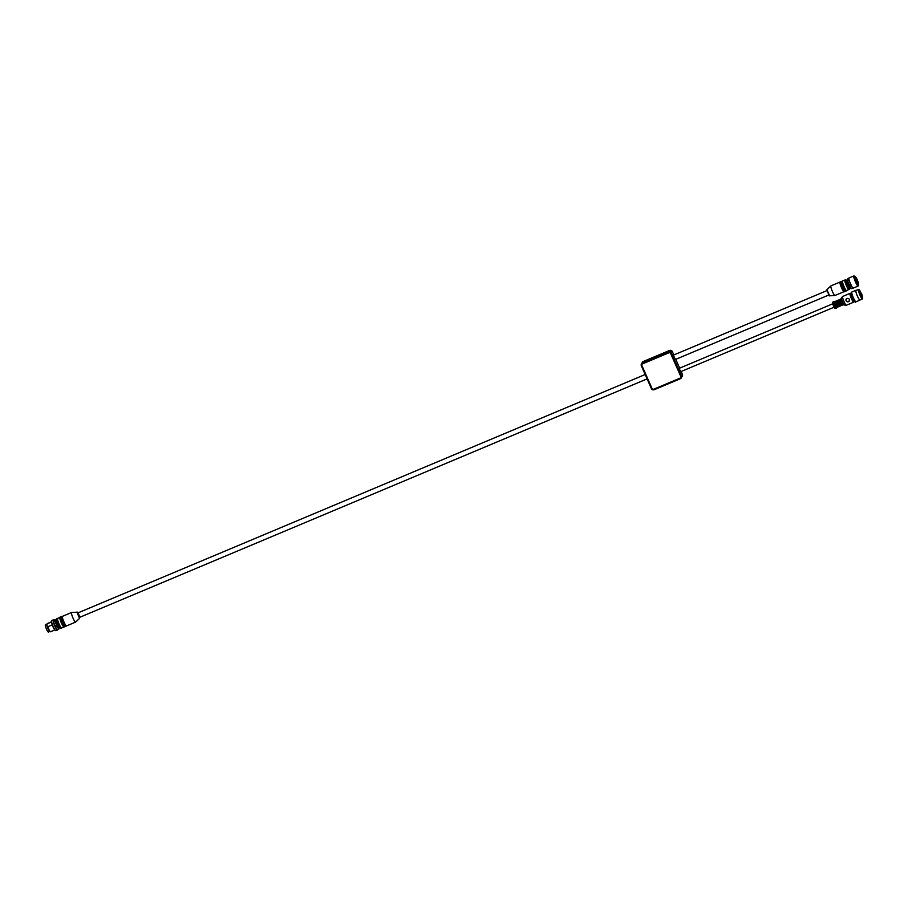 <?xml version="1.0" encoding="UTF-8"?>
<svg xmlns="http://www.w3.org/2000/svg" width="908" height="908" viewBox="0 0 908 908"><rect width="100%" height="100%" fill="white"/><g stroke="black" fill="none" stroke-linecap="round" stroke-linejoin="round"><path stroke-width="1.36" d="M838.073 306.541L837.006 307.392L834.588 301.638L835.939 301.467M838.005 306.972L835.587 301.218M838.322 306.439L836.189 301.365M839.741 305.837L838.674 306.688L836.257 300.934L837.607 300.764M839.673 306.268L837.255 300.514M841.41 305.133L840.343 305.985L837.925 300.23L839.287 300.06M841.341 305.565L838.935 299.81M841.659 305.031L839.525 299.958M843.089 304.441L842.011 305.281L839.594 299.538L840.956 299.356M843.021 304.861L840.604 299.107M849.355 300.979L848.526 301.683C845.847 301.535 845.348 300.423 847.062 298.346C849.661 298.619 850.149 299.731 848.526 301.683A1.839 1.805 31.1 0 1 846.199 299.095L847.062 298.346M853.963 300.06L851.693 294.657M849.343 301.002A1.839 1.805 31.1 0 1 848.526 301.683M834.917 303.59L834.304 303.839L835.485 306.507L836.086 306.257M834.304 303.839L834.883 303.499M834.395 303.703L834.634 302.67M834.043 302.92L834.52 302.069M836.654 307.142L835.61 306.461M836.484 306.915L835.916 307.154M838.266 302.182L837.653 302.432L838.822 305.111L839.435 304.85M841.546 300.798L840.99 301.036L842.17 303.703L842.715 303.476M837.653 302.432L838.232 302.092M837.732 302.296L837.982 301.263M841.08 300.889L841.262 299.89M837.392 301.513L837.857 300.661M839.991 305.735L838.947 305.054M839.821 305.508L839.253 305.746M840.729 300.105L841.114 299.299M843.248 304.373L842.295 303.647M860.103 299.867A5.323 0.829 -112.8 0 1 859.978 300.128L855.972 301.808A5.323 0.829 -112.8 0 1 853.145 297.222A5.323 0.829 -112.8 0 1 851.852 292.001L855.858 290.31A5.323 0.829 -112.8 0 1 856.13 290.401M859.978 300.128A5.323 0.829 -112.8 0 1 857.163 295.543A5.323 0.829 -112.8 0 1 855.858 290.31M862.521 298.743A5.142 0.794 -112.8 0 1 862.475 298.857A5.142 0.794 -112.8 0 1 862.418 298.902L859.91 299.958A5.142 0.794 -112.8 0 1 857.186 295.531A5.142 0.794 -112.8 0 1 855.926 290.481L858.435 289.425A5.142 0.794 -112.8 0 1 858.514 289.414A5.142 0.794 -112.8 0 1 858.628 289.459M862.418 298.902A5.142 0.794 -112.8 0 1 859.694 294.476A5.142 0.794 -112.8 0 1 858.435 289.425M861.056 293.375A4.585 0.715 -112.8 0 1 861.249 293.817L859.99 291.252L861.147 293.341A5.028 0.783 -112.8 0 1 861.317 293.795M862.384 296.78A5.028 0.783 -112.8 0 1 862.6 298.687A5.028 0.783 -112.8 0 1 859.876 294.396A5.028 0.783 -112.8 0 1 858.718 289.448A5.028 0.783 -112.8 0 1 859.921 290.935M862.373 296.689L862.294 296.927A4.585 0.715 -112.8 0 1 862.248 298.312A4.585 0.715 -112.8 0 1 859.933 294.374A4.585 0.715 -112.8 0 1 858.73 289.958A4.585 0.715 -112.8 0 1 859.797 290.889M862.112 296.995A4.404 0.681 -112.8 0 1 862.135 298.221A4.404 0.681 -112.8 0 1 862.112 298.233M858.707 290.117A4.404 0.681 -112.8 0 1 858.718 290.106A4.404 0.681 -112.8 0 1 859.581 290.98M861.147 293.341L859.99 291.003M861.147 294.385L861.034 293.386M861.647 293.67L862.441 296.621L860.08 291.003M861.397 297.302L862.294 296.927L859.853 290.912M861.635 294.34L862.033 295.282L861.635 294.34M860.341 292.41L860.727 293.341L860.341 292.41M861.386 294.771L861.771 295.702L861.386 294.771M860.591 291.979L860.988 292.921L860.591 291.979M680.41 371.281L679.366 368.796M78.043 612.855L79.893 617.247M647.098 378.886L79.563 617.383L77.725 612.991L645.179 374.516M76.998 612.31L79.552 618.382L75.625 622.105A5.21 0.806 67.2 0 1 75.58 622.128A5.21 0.806 67.2 0 1 72.822 617.633A5.21 0.806 67.2 0 1 71.55 612.514A5.21 0.806 67.2 0 1 71.596 612.503L77.362 612.14M71.55 612.514L62.459 616.339A5.21 0.806 67.2 0 0 62.992 619.551A5.21 0.806 67.2 0 0 65.331 624.693A5.21 0.806 67.2 0 0 66.488 625.941L75.58 622.128M61.914 616.566A5.21 0.806 67.2 0 0 62.459 619.767A5.21 0.806 67.2 0 0 64.797 624.92A5.21 0.806 67.2 0 0 65.955 626.168M61.778 616.623L61.449 616.759A5.21 0.806 67.2 0 0 61.994 619.971A5.21 0.806 67.2 0 0 64.332 625.113A5.21 0.806 67.2 0 0 65.49 626.372L65.819 626.236M60.915 616.986A5.21 0.806 67.2 0 0 61.46 620.187A5.21 0.806 67.2 0 0 63.798 625.34A5.21 0.806 67.2 0 0 64.956 626.588M60.779 617.043L60.45 617.179A5.21 0.806 67.2 0 0 60.995 620.391A5.21 0.806 67.2 0 0 63.333 625.533A5.21 0.806 67.2 0 0 64.491 626.792L64.808 626.656M59.917 617.406A5.21 0.806 67.2 0 0 60.45 620.618A5.21 0.806 67.2 0 0 62.788 625.76A5.21 0.806 67.2 0 0 63.957 627.019M59.769 617.463L57.579 618.393A5.21 0.806 67.2 0 0 57.556 618.405A5.21 0.806 67.2 0 0 58.85 623.501A5.21 0.806 67.2 0 0 61.596 628.007A5.21 0.806 67.2 0 0 61.608 627.995L63.81 627.076M49.815 631.48L48.385 632.082A3.859 0.602 -112.8 0 1 46.342 628.767A3.859 0.602 -112.8 0 1 45.4 624.976L46.83 624.375M52.233 624.874L47.761 626.747L46.91 625.51A3.859 0.602 -112.8 0 1 46.807 624.443A3.859 0.602 -112.8 0 1 46.875 624.364M49.861 631.469A3.859 0.602 -112.8 0 1 49.747 631.457A3.859 0.602 -112.8 0 1 48.283 629.199A3.859 0.602 -112.8 0 1 46.91 625.51L47.057 623.841A4.404 0.681 -112.8 0 1 47.08 623.739A4.404 0.681 -112.8 0 1 47.159 623.637L51.359 621.878M54.775 629.993L50.576 631.764A4.404 0.681 -112.8 0 1 50.451 631.752A4.404 0.681 -112.8 0 1 47.761 626.747M57.579 629.834A5.505 0.851 -112.8 0 1 57.454 630.061L55.91 630.708A5.505 0.851 -112.8 0 1 55.763 630.697L55.297 630.504A5.142 0.794 -112.8 0 1 52.709 626.089A5.142 0.794 -112.8 0 1 51.359 621.151L51.552 620.675A5.505 0.851 -112.8 0 1 51.642 620.561L53.186 619.914A5.505 0.851 -112.8 0 1 53.436 619.982M55.763 630.697A5.505 0.851 -112.8 0 1 52.993 625.964A5.505 0.851 -112.8 0 1 51.552 620.675M47.057 623.841L51.381 622.025M58.838 629.119A5.289 0.817 -112.8 0 1 58.634 628.96L58.736 628.779A5.142 0.794 67.2 0 0 58.918 628.926L57.306 629.766A5.289 0.817 -112.8 0 1 57.102 629.607L55.377 626.77A5.289 0.817 -112.8 0 1 55.036 626.032L53.527 621.935A5.289 0.817 -112.8 0 1 53.39 621.367L53.595 620.096L55.138 619.449L55.116 620.777A5.142 0.794 67.2 0 0 55.24 621.288L55.059 621.288A5.289 0.817 -112.8 0 1 54.923 620.72L53.39 621.367M57.102 629.607L58.634 628.96L56.909 626.123A5.289 0.817 -112.8 0 1 56.568 625.385L56.727 625.328A5.142 0.794 67.2 0 0 57.034 625.987L55.377 626.77M55.036 626.032L56.568 625.385L55.059 621.288L53.527 621.935M56.421 621.185L55.513 619.687A5.142 0.794 67.2 0 0 55.331 619.54L55.138 619.449M55.116 620.777L55.331 619.54M58.872 626.838L58.997 627.178A5.142 0.794 67.2 0 1 59.122 627.678L58.918 628.926M58.736 628.779L57.034 625.987M56.727 625.328L55.24 621.288M59.27 626.679L58.316 627.076L55.921 621.39L56.875 620.993M674.996 358.796L674.349 357.037M850.104 286.86L849.128 287.269L846.767 282.592L846.71 281.514L847.595 281.139M857.254 281.128L856.006 281.662L857.265 281.117L858.525 282.956L856.369 277.814L857.265 281.117M855.631 280.788L856.891 280.231M856.891 281.287L858.525 282.956M856.369 277.814L856.516 280.413M851.114 285.226L849.445 285.827L851.261 288.472L849.593 285.861A5.289 0.817 67.2 0 1 849.252 285.135L847.663 280.992L849.139 285.18L850.762 284.499M852.726 287.859L851.261 288.472A5.289 0.817 67.2 0 0 851.42 288.574L851.25 288.506A5.142 0.794 -112.8 0 1 851.239 288.494A5.142 0.794 -112.8 0 1 851.091 288.404M851.239 288.494L851.42 288.574A5.289 0.817 67.2 0 0 851.443 288.585L852.873 287.984M849.445 285.827A5.142 0.794 -112.8 0 1 849.139 285.18M847.584 281.094A5.142 0.794 -112.8 0 1 847.436 280.549L847.505 280.379A5.289 0.817 67.2 0 0 847.663 280.992L849.173 280.356M849.014 279.755L847.505 280.379L847.595 278.847L847.436 280.549M848.81 278.336L847.595 278.847M855.824 277.803A5.062 0.783 67.2 0 0 854.576 276.168L854.019 275.93A5.505 0.851 67.2 0 0 853.872 275.918A5.505 0.851 67.2 0 0 853.985 277.825A5.505 0.851 67.2 0 0 856.142 283.353A5.505 0.851 67.2 0 0 858.139 286.065A5.505 0.851 67.2 0 0 858.23 285.952L858.457 285.384A5.062 0.783 67.2 0 0 858.151 283.353M854.576 276.168A5.062 0.783 67.2 0 0 854.553 277.905A5.062 0.783 67.2 0 0 856.698 283.307A5.062 0.783 67.2 0 0 858.457 285.384M855.711 277.848A4.472 0.692 67.2 0 0 854.587 276.792A4.472 0.692 67.2 0 0 854.769 278.245A4.472 0.692 67.2 0 0 856.38 282.445A4.472 0.692 67.2 0 0 858.015 284.942A4.472 0.692 67.2 0 0 858.049 283.398M857.651 284.613A4.041 0.624 67.2 0 0 857.549 283.602M855.222 278.052A4.041 0.624 67.2 0 0 854.576 277.292M848.946 289.607A5.21 0.806 -112.8 0 1 848.935 289.618A5.21 0.806 -112.8 0 1 846.165 285.123A5.21 0.806 -112.8 0 1 844.894 280.005A5.21 0.806 -112.8 0 1 844.917 280.005L842.556 280.992A5.21 0.806 -112.8 0 0 842.658 282.797A5.21 0.806 -112.8 0 0 844.712 288.029A5.21 0.806 -112.8 0 0 846.596 290.605L849.786 288.994L849.638 287.053M844.054 291.672A5.21 0.806 -112.8 0 1 842.17 289.096A5.21 0.806 -112.8 0 1 840.127 283.863A5.21 0.806 -112.8 0 1 840.014 282.059M844.917 291.309L844.588 291.445A5.21 0.806 -112.8 0 1 842.703 288.869A5.21 0.806 -112.8 0 1 840.66 283.637A5.21 0.806 -112.8 0 1 840.547 281.832L840.876 281.696M845.053 291.241A5.21 0.806 -112.8 0 1 843.169 288.676A5.21 0.806 -112.8 0 1 841.126 283.444A5.21 0.806 -112.8 0 1 841.012 281.639M845.915 290.889L845.586 291.025A5.21 0.806 -112.8 0 1 843.702 288.449A5.21 0.806 -112.8 0 1 841.659 283.217A5.21 0.806 -112.8 0 1 841.546 281.412L841.875 281.276M846.052 290.821A5.21 0.806 -112.8 0 1 844.168 288.256A5.21 0.806 -112.8 0 1 842.125 283.024A5.21 0.806 -112.8 0 1 842.022 281.219M843.907 291.729L834.963 295.486A5.21 0.806 -112.8 0 1 834.917 295.497A5.21 0.806 -112.8 0 1 832.193 290.991A5.21 0.806 -112.8 0 1 830.888 285.906A5.21 0.806 -112.8 0 1 830.922 285.884L839.866 282.116M829.537 295.69L826.961 289.618L830.888 285.906M834.917 295.497L829.14 295.86L826.972 289.607M833.862 307.313L680.421 371.803L678.968 368.444L832.443 303.93M828.459 295.157L675.041 359.625L673.191 355.232L826.609 290.753M834.407 308.028L832.318 303.045M832.352 302.886L834.543 308.107L832.352 302.886L833.317 301.604A3.655 0.568 -112.8 0 1 833.351 301.57A3.666 0.568 -112.8 0 0 834.282 305.145A3.666 0.568 -112.8 0 0 836.234 308.311A3.655 0.568 -112.8 0 1 836.143 308.323A3.655 0.568 -112.8 0 1 834.248 305.167A3.655 0.568 -112.8 0 1 833.317 301.604L833.635 301.445A3.666 0.568 -112.8 0 1 833.782 301.479M836.563 308.073A3.666 0.568 -112.8 0 1 836.484 308.209A3.666 0.568 -112.8 0 1 834.531 305.043A3.666 0.568 -112.8 0 1 833.635 301.445L836.518 307.199M843.657 304.85L841.058 298.664M841.103 298.482L843.827 304.94L841.103 298.482L842.567 296.53A4.756 0.738 -112.8 0 1 842.613 296.485M846.301 305.258A4.756 0.738 -112.8 0 1 846.245 305.27A4.756 0.738 -112.8 0 1 843.782 301.161A4.756 0.738 -112.8 0 1 842.567 296.53L842.658 296.462A4.767 0.738 -112.8 0 0 843.816 301.138A4.767 0.738 -112.8 0 0 846.347 305.258L843.827 304.94M846.347 305.258L853.713 302.16A4.767 0.738 -112.8 0 1 851.182 298.051A4.767 0.738 -112.8 0 1 850.024 293.363L842.658 296.462M853.713 302.16L853.985 300.832A4.495 0.692 -112.8 0 1 852.873 300.605A4.495 0.692 -112.8 0 1 850.546 295.055A4.495 0.692 -112.8 0 1 851.159 294.101L850.024 293.363M855.302 301.74A5.005 0.772 -112.8 0 1 852.691 297.415A5.005 0.772 -112.8 0 1 851.432 292.524M855.529 301.796A5.142 0.794 -112.8 0 1 852.805 297.37A5.142 0.794 -112.8 0 1 851.545 292.319C849.672 290.889 855.926 305.145 855.529 301.796L855.699 301.728M61.596 628.007L60.813 628.177A5.073 0.783 -112.8 0 1 59.701 626.951A5.073 0.783 -112.8 0 1 57.454 622.003A5.073 0.783 -112.8 0 1 56.886 618.836L57.556 618.405M56.773 619.267A4.71 0.726 67.2 0 0 57.249 622.15A4.71 0.726 67.2 0 0 59.372 626.826A4.71 0.726 67.2 0 0 60.427 627.95M53.64 620.085A5.357 0.829 67.2 0 0 53.731 622.695A5.357 0.829 67.2 0 0 56.33 628.586A5.357 0.829 67.2 0 0 57.658 629.619L57.454 630.061A5.505 0.851 -112.8 0 1 56.228 628.745A5.505 0.851 -112.8 0 1 53.754 623.308A5.505 0.851 -112.8 0 1 53.186 619.914L53.663 620.073M853.055 288.086A5.437 0.84 -112.8 0 1 852.09 286.996C847.459 277.939 849.082 278.075 848.991 277.973A5.505 0.851 67.2 0 0 849.105 279.88A5.505 0.851 67.2 0 0 852.169 287.019A5.505 0.851 67.2 0 0 853.259 288.12L852.101 287.007A5.437 0.84 -112.8 0 1 849.672 281.843A5.437 0.84 -112.8 0 1 848.878 278.132M849.627 287.053A4.71 0.726 -112.8 0 1 848.821 287.813A4.71 0.726 -112.8 0 1 846.188 281.684A4.71 0.726 -112.8 0 1 847.209 281.298L845.7 279.823A5.073 0.783 67.2 0 0 845.779 281.594A5.073 0.783 67.2 0 0 847.8 286.735A5.073 0.783 67.2 0 0 849.627 289.175M653.885 389.146A1.464 1.441 31.1 0 1 651.967 388.374L641.956 365.686A1.464 1.441 31.1 0 1 642.705 363.79L668.776 352.826A1.464 1.441 31.1 0 1 670.694 353.598L680.705 376.298A1.464 1.441 31.1 0 1 679.956 378.193L653.885 389.146L654.248 389.702L680.296 378.75A2.202 2.156 -148.9 0 0 681.443 375.889L671.443 353.201L672.374 351.646L673.838 354.96L672.374 351.646A2.202 2.156 31.1 0 0 669.491 350.488L668.549 352.043L642.478 362.996A2.202 2.156 -148.9 0 0 641.354 365.845L651.365 388.556L641.366 365.867M681.136 371.497L682.385 374.334A2.202 2.156 31.1 0 1 682.271 376.321L680.319 378.75L679.956 378.193M681.148 371.497L682.385 374.334L680.705 376.298M675.768 359.318L679.661 368.137L675.779 359.318M670.694 353.598L671.443 353.201A2.202 2.156 -148.9 0 0 668.549 352.043L668.776 352.826M642.705 363.79L643.42 361.441L669.491 350.488L672.385 351.623M641.956 365.686L641.354 365.856L641.479 363.858L642.421 362.303A2.202 2.156 31.1 0 1 643.42 361.441L669.502 350.477M651.967 388.374L651.365 388.556A2.202 2.156 -148.9 0 0 654.225 389.702M651.365 388.556L654.248 389.702L680.319 378.75M834.543 308.107L836.484 308.209L836.529 307.199M851.568 294.703L851.159 294.101M853.849 300.117L853.985 300.832M859.763 290.901L858.866 291.275M60.586 617.122L59.86 617.202L59.905 618.757L61.176 622.513L63.855 627.099L64.627 626.724M61.596 616.702L60.859 616.782L60.904 618.337L62.187 622.094L64.854 626.679L65.637 626.304M62.595 616.282L61.869 616.362L61.914 617.917L63.185 621.674L65.853 626.259L66.636 625.884M56.886 618.836C55.978 618.518 56.818 621.208 59.383 626.872L60.813 628.177M46.807 624.443L47.08 623.739M49.747 631.457L50.451 631.752M857.095 283.795L858.242 283.319M854.769 278.245L855.904 277.769M853.259 288.12L858.139 286.065M848.991 277.973L853.872 275.918M845.7 279.823L844.917 280.005M844.724 291.377L844.156 291.843L843.089 290.742L841.296 287.2L839.877 282.07L840.695 281.775M845.734 290.957L845.155 291.423L844.088 290.31L842.295 286.78L840.887 281.65L841.693 281.355M846.733 290.537L846.165 291.003L845.087 289.89L843.294 286.361L841.886 281.23L842.692 280.935M642.421 362.303L643.432 361.429M682.385 374.323L682.271 376.321"/></g></svg>
